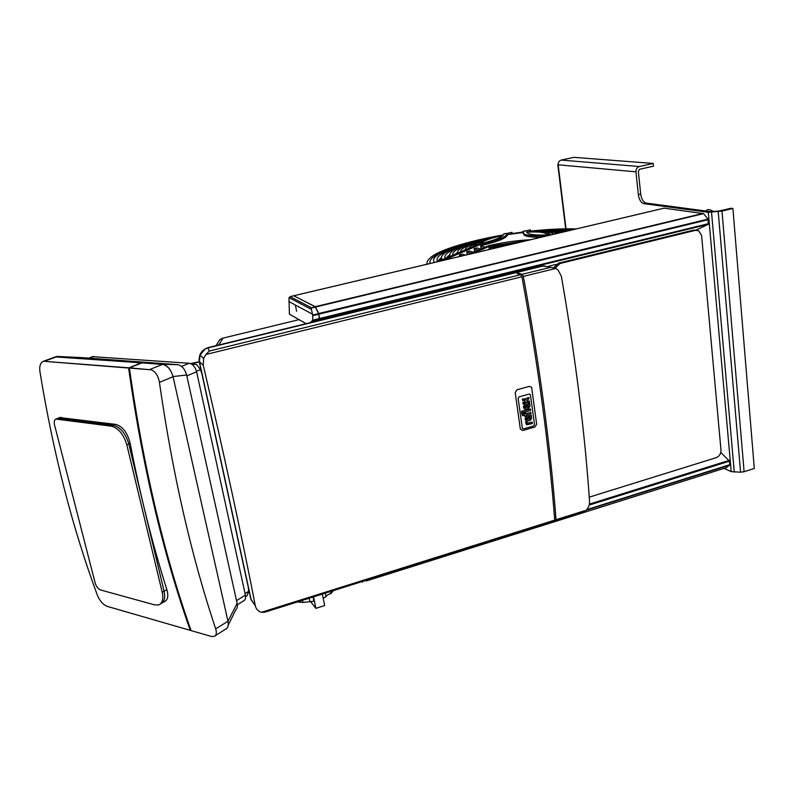 <?xml version="1.0" encoding="UTF-8"?>
<svg xmlns="http://www.w3.org/2000/svg" width="794" height="794" viewBox="0 0 794 794"><rect width="100%" height="100%" fill="white"/><g stroke="black" fill="none" stroke-linecap="round" stroke-linejoin="round"><path stroke-width="1.19" d="M430.04 263.509C428.81 259.817 433.643 255.638 444.531 250.973M512.418 233.476L511.931 232.344L503.803 234.071L511.931 232.344M530.372 229.873L522.879 231.511L530.372 229.873L530.839 231.104M507.475 233.396L507.644 234.587C506.909 238.011 497.917 241.713 480.668 245.693L481.104 248.75M509.033 234.339L522.68 232.463M522.67 232.354L509.708 234.23M522.67 232.245L510.413 234.032M522.68 232.146L511.098 233.833M522.69 232.056L511.783 233.644M477.72 244.532L479.298 244.929L481.75 244.135L480.172 243.748L477.72 244.532L437.822 261.663M479.298 244.929L443.399 260.343M455.468 257.494L452.094 258.288M465.175 255.202L462.416 254.159L459.418 254.874L459.657 256.502M473.055 252.214L469.78 251.033L466.783 251.738L467.219 254.715M480.32 249.088L477.174 247.907L474.157 248.611L474.584 251.549M480.489 244.473L481.67 248.502M489.312 249.485L488.896 246.557L490.097 246.19L488.469 245.793L467.279 254.695M486.067 246.606L487.685 247.013L472.966 253.355M487.714 249.862L483.397 250.884M487.685 247.013L488.896 246.557M507.455 233.585C506.324 236.84 497.759 240.354 481.75 244.135M480.172 243.748C494.87 240.284 502.751 237.059 503.803 234.071M574.36 229.377C561.983 228.751 547.304 229.337 530.323 231.153L530.283 231.282M571.432 230.071C560.187 229.198 546.292 229.625 529.757 231.342L529.717 231.471M568.137 230.846C558.232 229.704 545.24 229.932 529.181 231.52L529.141 231.669M563.095 231.53C554.778 230.28 543.275 230.339 528.596 231.719L528.546 231.878M555.651 231.868C548.942 230.885 539.721 230.905 528 231.927L527.941 232.116M548.158 232.215C543.036 231.501 536.109 231.481 527.385 232.156L527.375 232.185M526.908 232.215L526.72 230.816M545.081 235.887L548.297 235.143L545.895 235.004L543.86 235.878L545.131 236.284M541.101 237.237C532.754 237.327 527.186 236.701 524.397 235.361L522.918 233.059M543.86 235.878C533.955 236.175 527.405 235.59 524.229 234.091L522.879 231.511M526.561 231.014L527.792 233.376C530.72 234.756 536.754 235.292 545.895 235.004M488.469 245.793C502.483 242.448 516.527 240.423 530.6 239.728M526.333 240.731L490.097 246.19M470.961 253.107L466.783 251.738M465.195 249.912C465.721 245.991 474.941 241.852 492.856 237.515L503.029 235.391M556.862 233.515L554.867 232.93L557.716 232.265L559.75 232.831M484.538 250.616L483.348 250.557M478.256 249.971L474.157 248.611M473.214 246.468C475.001 243.381 482.623 240.225 496.071 236.999L500.051 236.116M550.857 234.935L547.503 233.297L550.361 232.622L553.924 234.21M462.187 255.906L459.418 254.874M457.513 253.217C456.768 248.492 467.497 243.43 489.69 238.031L503.148 235.252M449.96 256.452C447.995 250.934 460.192 244.969 486.553 238.547L503.257 235.133M426.924 264.243C426.09 256.531 443.012 248.492 477.69 240.106L490.077 237.426M535.255 230.657C550.689 229.119 564.375 228.543 576.305 228.92M437.653 261.702C434.933 257.514 441.166 252.651 456.332 247.123M437.593 261.643L441.533 257.415M570.807 230.012L571.501 230.052M445.186 258.507C443.35 254.814 449.057 250.567 462.326 245.763M445.94 258.179L449.404 255.053M564.554 230.488L568.603 230.736M545.726 231.927L549.508 232.156M552.019 231.441L557.219 231.798M558.291 230.965L564.792 231.451M548.297 235.143L549.269 235.312M468.539 248.482C469.512 246.388 473.492 244.125 480.479 241.694M554.867 232.93L554.996 233.952M477.581 244.592L483.099 241.624M547.503 233.297L547.721 235.064M460.5 251.926C460.56 249.266 465.185 246.309 474.405 243.043M452.769 255.251C451.875 252.065 457.066 248.453 468.351 244.403M455.22 254.199L457.324 252.681M434.576 262.437C427.311 254.884 461.513 241.932 503.426 234.915M442.476 259.668C435.469 253.058 465.621 241.426 503.346 235.024M546.967 235.004L545.706 233.446L542.371 232.483C538.55 231.888 533.36 231.798 526.75 232.225L526.63 232.483M480.39 243.698C482.911 240.9 490.414 238.16 502.92 235.49M484.936 247.093L481.333 246.11M507.644 234.587L522.7 232.553M542.371 232.483L565.765 231.411M517.807 242.756L490.077 247.539L490.325 249.247M497.937 247.45L490.077 247.539M543.87 232.781L563.819 231.868M439.29 259.271L441.563 258.03M438.814 261.236L442.03 259.132M447.846 256.194L449.464 255.489M362.143 581.575L362.59 582.131M366.342 580.95L366.967 580.057M310.394 322.602L312.786 320.161L312.687 315.029L311.119 308.092L315.109 306.732L293.76 295.765L290.088 296.628L288.996 297.829L289.383 314.116L306.077 323.654M293.671 295.775L315.258 306.692L318.761 313.511L319.357 319.347M315.109 306.732L318.612 313.6L319.595 318.493L317.699 320.816M319.565 319.158L312.647 320.855M318.801 314.226L312.767 315.684M318.612 313.6L312.687 315.029M315.377 307.06L311.119 308.092M199.324 362.004L191.175 363.781L196.674 364.605L200.475 369.627L196.495 371.294M247.083 595.728L248.671 591.332L248.304 587.411M201.825 373.527L200.475 369.627M200.842 369.002L200.287 369.121M129.372 367.86L129.422 368.098C143.138 465.612 163.693 553.11 191.086 630.595L211.204 636.401L214.092 636.46C216.375 635.478 216.911 632.947 215.69 628.878C191.175 555.502 172.427 473.323 159.435 382.361L173.052 376.703C170.968 369.567 167.445 365.468 162.482 364.396L142.007 362.878L129.372 367.86L151.446 369.845L129.422 368.098M190.878 629.989L190.282 630.357C162.889 552.932 142.325 465.483 128.608 368.029L141.193 362.818L55.372 356.903M190.282 630.357L107.339 606.418C103.19 604.73 99.915 601.127 97.513 595.589C72.562 528.357 53.367 453.721 39.928 371.671C39.243 366.044 40.425 362.57 43.452 361.26L128.559 367.801M128.608 368.029L43.452 361.26M151.446 369.845C155.634 371.89 158.304 376.058 159.435 382.361M228.255 625.126L235.778 609.832C237.277 608.561 237.734 606.408 237.118 603.361L227.967 621.255C228.702 624.848 228.186 627.379 226.429 628.838L225.059 629.473M227.967 621.255L215.69 628.878M215.313 635.686L225.456 629.225C227.938 628.104 228.761 625.404 227.947 621.126L173.023 376.564L186.63 375.006C184.893 369.012 181.925 365.568 177.707 364.674L81.316 357.598M177.707 364.674L162.452 364.257C167.415 365.319 170.928 369.428 173.023 376.564M162.452 364.257L57.138 356.446L81.504 357.598M54.776 357.121L57.138 356.446M237.346 604.75L243.54 600.889C245.336 600.075 245.961 598.15 245.396 595.123L196.604 371.771C195.185 366.828 192.724 363.989 189.22 363.255L92.6 356.675M237.118 603.361L186.63 375.006M59.699 417.565L115.596 424.373L113.403 425.316C120.48 427.241 125.611 433.445 128.807 443.906L164.08 591.193C165.48 597.991 164.308 602.209 160.567 603.847C164.308 602.209 165.48 597.991 164.08 591.193L128.807 443.906C125.611 433.445 120.48 427.241 113.403 425.316L58.855 418.22L113.403 425.316L111.408 426.18C118.475 428.115 123.616 434.328 126.812 444.799L162.224 592.264C163.624 599.073 162.452 603.301 158.721 604.939L154.81 604.929L100.649 589.982C98.148 588.959 96.312 586.627 95.161 582.995L54.518 424.909C53.823 421.723 54.32 419.778 55.997 419.083L111.408 426.18M115.596 424.373C122.594 426.328 127.447 432.641 130.147 443.3C140.22 495.357 152.448 544.118 166.839 589.595C168.685 596.115 167.842 600.135 164.318 601.654L162.323 602.825M57.545 418.448L58.855 418.22L57.545 418.448M366.371 580.91L367.433 579.908M726.242 467.686L366.491 580.91L726.163 467.716L729.746 465.086L729.527 461.135L720.803 452.461M664.131 208.167L703.534 213.636L707.99 219.114L708.278 224.295L696.09 230.121M548.068 266.357L556.048 264.402M296.589 311.278L295.398 305.025M555.145 268.193L560.018 263.499L695.346 230.369L698.611 230.707L701.598 235.52L720.992 450.148C720.992 453.811 719.394 456.312 716.198 457.672L589.247 497.143M553.716 267.747L558.549 263.142L693.638 230.091L696.398 230.22M724.029 468.391L731.195 471.636L708.308 212.286L721.984 211.095L744.117 471.715L754.3 468.48L732.902 208.465L731.085 208.236L718.739 211.095L710.838 211.68L646.177 203.095C643.329 202.222 641.492 199.205 640.698 194.064L638.326 171.305L639.636 169.261L653.472 166.164L653.204 163.435L573.794 157.341L561.189 160.08C559.095 160.775 558.093 162.353 558.172 164.805L558.142 164.328M640.698 194.064L638.336 194.599L635.964 171.832C635.915 169.082 637.046 167.316 639.349 166.532L653.204 163.435M708.308 212.286L643.815 203.651C640.976 202.768 639.15 199.751 638.336 194.599M731.195 471.636L740.584 472.202L744.117 471.715M732.902 208.465L721.984 211.095M554.718 520.12L261.395 612.313L264.67 612.234L554.291 521.132L554.718 520.12C549.041 446.099 538.114 364.982 521.936 276.759L520.656 274.674L516.973 273.493L518.383 273.156L522.075 274.327L523.355 276.411C539.503 364.605 550.401 445.702 556.038 519.703L555.611 520.715L554.718 520.288M518.492 273.98L518.383 273.156M555.701 520.685L583.004 512.1L586.26 510.205L556.038 519.703M729.746 465.086L586.29 510.175C588.572 507.594 589.674 504.706 589.555 501.54C584.87 432.472 575.471 357.389 561.368 276.282L558.113 270.099L555.731 268.451L523.355 276.411M521.936 276.759L205.894 354.481L203.631 358.402L203.254 365.25C223.819 453.046 241.178 533.26 255.35 605.891C256.115 609.137 258.129 611.281 261.395 612.313M555.731 268.451L550.758 267.3L522.075 274.327M550.758 267.3L542.907 266.059L208.782 347.722C207.988 347.921 208.177 349.023 209.338 351.037L205.894 354.481M520.656 274.674L209.338 351.037M542.907 266.059L544.347 265.831M255.35 605.891L251.083 599.391L199.443 361.677L199.959 355.057L205.547 348.645L208.782 347.722M207.115 348.268L205.547 348.645M333.559 590.567L330.8 593.654C327.982 594.428 326.384 595.49 326.006 596.85L323.188 598.21M326.006 596.85L325.282 593.168M313.064 597.009L313.908 601.197L302.901 602.447L297.234 601.991M330.393 591.56L330.8 593.654M302.901 602.447L302.474 600.343M309.144 598.239L309.898 601.931M310.772 601.792L315.873 608.373L324.647 605.584L322.374 594.081M313.561 596.85L315.873 608.373M218.747 344.993L223.015 338.115L219.878 339.534L216.256 345.301M223.015 338.115L299.07 319.645M254.844 605.117L250.914 599.44L199.264 361.717C198.47 354.66 201.497 349.936 208.336 347.534L542.491 265.891L549.18 266.963M533.528 426.011L523.593 428.869L522.373 428.343L518.135 398.429L519.127 396.861L529.161 394.072L530.352 394.558L534.521 424.462L533.528 426.011L534.521 424.462L530.352 394.558L529.161 394.072L519.127 396.861L518.135 398.429L522.373 428.343L523.593 428.869L533.528 426.011M522.69 430.527L534.888 427.013L536.655 424.254L531.722 388.008L531.454 387.204L529.34 386.37L516.993 389.775L515.207 392.573L520.308 428.939L522.69 430.527M525.797 413.873L530.878 412.433L531.077 413.863L525.995 415.302L526.124 416.215L524.933 416.552L524.804 415.649L522.392 415.461L521.966 413.674L523.226 413.317L523.951 414.399L524.606 414.22L524.457 413.108L525.648 412.771L525.797 413.873M525.777 413.694L530.878 412.433M524.596 415.709L524.933 416.552M523.226 413.317L521.727 413.555L522.78 415.808M525.648 412.771L524.219 412.989L524.368 414.091L523.643 414.428M530.61 410.458L521.866 412.93L521.668 411.5L530.412 409.029L530.61 410.458M530.174 408.91L521.43 411.371L521.866 412.93M527.355 423.192L532.218 422.15L532.407 423.569L526.789 424.74L525.717 422.259L526.998 421.892L527.355 423.192M532.218 422.15L527.692 423.341M526.998 421.892L525.479 422.13L526.62 424.661M526.67 418.071L526.541 419.391L528.099 419.599L527.812 417.525L526.67 418.071M527.603 417.584L527.861 419.47L526.72 419.609M525.281 419.083L526.511 416.532L528.625 415.808L529.399 419.232L530.184 418.656L530.084 415.728L531.285 415.391L531.583 418.488L530.243 420.383L527.156 421.227L525.35 419.54M528.625 415.808L526.511 416.532M526.273 416.413L525.042 418.954M531.285 415.391L529.846 415.609L530.114 417.565L529.399 419.232M525.112 419.421L526.194 420.959M525.013 406.091L524.894 407.421L526.452 407.63L526.164 405.545L525.013 406.091M525.946 405.605L526.214 407.511L525.072 407.64M523.623 407.104L524.854 404.543L526.978 403.818L527.464 407.342L528.536 406.687L528.437 403.749L529.648 403.412L529.945 405.585L529.935 406.528L527.95 408.692L525.509 409.257L523.683 407.56M526.978 403.818L524.854 404.543M524.616 404.424L523.385 406.985M529.648 403.412L528.199 403.63L528.467 405.605L527.752 407.262M523.444 407.441L524.566 409.009M524.794 400.236L525.191 401.804L524.993 400.325L522.73 400.633L522.531 399.183L525.827 399.213L528.824 397.407L529.022 398.856L526.7 400.384L527.395 401.367L529.31 400.95L529.509 402.399L526.263 402.379L523.216 404.176L523.018 402.737L525.191 401.804M525.271 398.856L522.293 399.074L522.73 400.633M528.824 397.407L526.62 398.28M526.382 398.161L525.618 399.045M529.31 400.95L527.037 401.228M524.953 401.685L522.78 402.618L523.216 404.176M507.594 233.317L503.942 233.803M526.809 230.736L523.137 231.233M708.675 211.393L707.752 211.273M311.506 307.794L290.088 296.628M310.97 309.174L289.006 297.621M319.595 318.493L312.786 320.161M248.671 591.332L245.058 593.565M192.337 364.595L193.756 364.009M162.482 364.396L149.828 369.488M189.22 363.255L181.558 366.391M196.604 371.771L186.818 375.87M245.396 595.123L236.513 600.631M93.96 356.427L89.305 358.173M126.812 444.799L130.147 443.3M56.88 419.034L61.039 417.326M166.839 589.595L162.224 592.264M44.692 361.151L57.168 356.575M586.766 509.619L729.845 464.669M589.158 505.093L729.527 461.135M589.396 504.13L729.18 460.381M315.536 307.02L703.534 213.636M315.258 306.692L703.087 213.388M318.761 313.511L707.99 219.114M318.95 314.146L708.179 219.67M319.744 318.454L708.526 223.65M319.714 319.119L708.278 224.295M293.909 295.725L664.36 208.117M560.018 263.499L558.549 263.142M695.346 230.369L693.638 230.091M639.349 166.532L561.189 160.08M635.964 171.832L558.172 164.805L566.023 228.811M711.543 212.266L734.271 472.162M718.213 211.69L740.584 472.202M646.177 203.095L643.815 203.651M203.254 365.25L199.443 361.677M524.397 235.361L524.229 234.091M467.051 251.887L467.458 254.626M474.643 248.889L475.011 251.37M459.478 254.904L459.716 256.492M549.726 234.071L549.865 235.173M713.598 211.541C709.687 209.169 707.146 209.001 705.985 211.035M288.867 301.522L312.429 314.176M292.867 295.954L293.711 295.755M191.026 363.771L194.272 363.999M245.604 596.592L246.676 595.937M199.254 361.697L190.61 363.583M93.067 356.506L88.73 358.134M60.146 417.376L55.997 419.083M55.987 356.675L43.511 361.24M664.26 208.117L293.859 295.715M557.815 164.735L565.685 228.821M203.631 358.402L199.959 355.057M219.878 339.534L216.037 345.658"/></g></svg>
